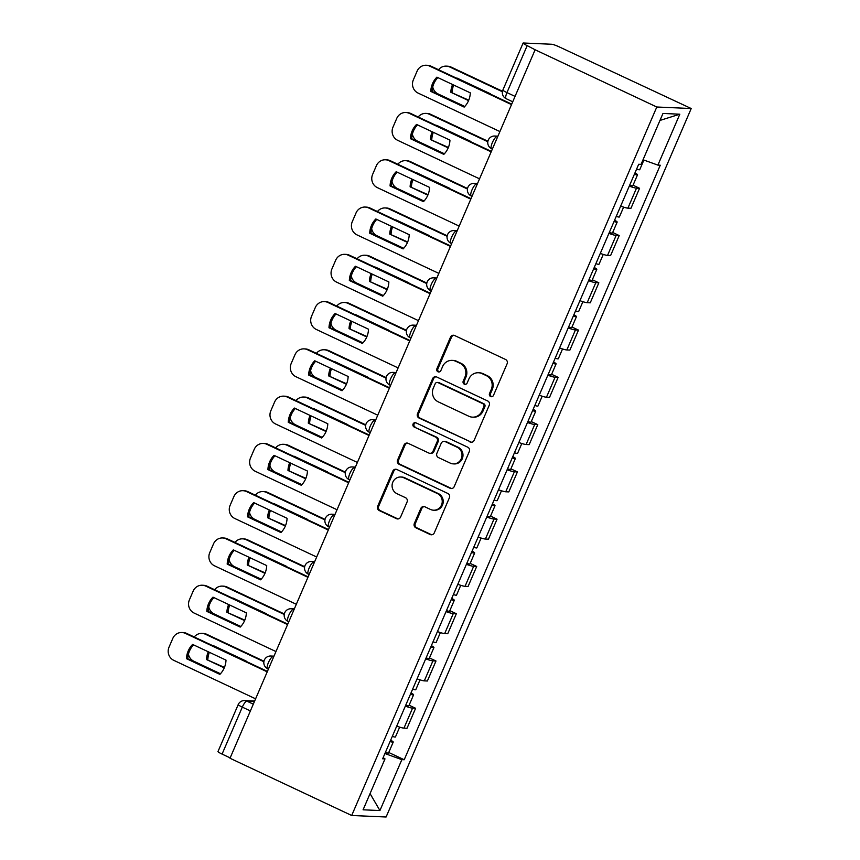 <?xml version="1.0" encoding="UTF-8"?>
<svg xmlns="http://www.w3.org/2000/svg" width="860" height="860" viewBox="0 0 860 860"><rect width="100%" height="100%" fill="white"/><g stroke="black" fill="none" stroke-linecap="round" stroke-linejoin="round"><path stroke-width="1.29" d="M490.608 396.524A2.279 2.171 -87.5 0 0 493.489 395.374L507.099 363.78A3.257 3.107 -87.5 0 0 505.551 359.469L454.607 335.507A3.257 3.107 -87.5 0 0 450.489 337.152L436.88 368.757A2.279 2.171 -87.5 0 0 438.761 371.971A2.279 2.171 -87.5 0 0 440.847 370.617L442.61 366.532A10.427 9.944 -87.5 0 1 455.768 361.275L460.003 363.264A10.427 9.944 -87.5 0 1 464.97 377.046L463.207 381.141A2.279 2.171 -87.5 0 0 465.088 384.345A2.279 2.171 -87.5 0 0 467.163 383.001L468.926 378.905A10.427 9.944 -87.5 0 1 482.084 373.648L486.33 375.648A10.427 9.944 -87.5 0 1 491.286 389.429L489.523 393.514A2.279 2.171 -87.5 0 0 490.608 396.524M478.45 372.745L479.45 372.799A10.427 9.944 -87.5 0 1 483.083 373.691L487.33 375.691A10.427 9.944 -87.5 0 1 492.296 389.472L490.533 393.558A2.279 2.171 -87.5 0 0 491.909 396.686M453.962 335.292A3.257 3.107 -87.5 0 0 451.5 337.195L437.89 368.8A2.279 2.171 -87.5 0 0 439.267 371.928M452.123 360.372L453.123 360.415A10.427 9.944 -87.5 0 1 456.767 361.318L461.014 363.318A10.427 9.944 -87.5 0 1 465.969 377.088L464.206 381.184A2.279 2.171 -87.5 0 0 465.593 384.312M414.327 523.482A3.257 3.107 -87.5 0 0 415.875 527.793L430.161 534.511A3.257 3.107 -87.5 0 0 434.279 532.867L449.393 497.768A3.257 3.107 -87.5 0 0 447.845 493.468L396.901 469.506A3.257 3.107 -87.5 0 0 392.784 471.151L377.669 506.25A3.257 3.107 -87.5 0 0 379.217 510.55L396.481 518.677A3.257 3.107 -87.5 0 0 400.599 517.032L407.06 502.014A3.257 3.107 -87.5 0 0 405.512 497.704L396.954 493.672A8.718 8.31 -87.5 0 1 400.76 477.01A8.718 8.31 -87.5 0 1 403.802 477.762L437.342 493.533A8.718 8.31 -87.5 0 1 433.537 510.206A8.718 8.31 -87.5 0 1 430.494 509.453L424.904 506.819A3.257 3.107 -87.5 0 0 420.787 508.464L414.327 523.482L415.326 523.525A3.257 3.107 -87.5 0 0 416.874 527.836L431.172 534.554A3.257 3.107 -87.5 0 0 431.806 534.769M351.697 815.484L230.007 758.251L535.124 49.783L656.803 107.005L351.697 815.484L386.097 817L691.214 108.532L559.58 47.053A6.643 0.742 23.3 0 0 551.808 44.258L523.428 43A6.643 0.742 23.3 0 0 523.095 43.086A6.643 0.742 23.3 0 0 527.191 45.623L506.959 92.59A6.643 1.87 115.2 0 0 506.142 98.685L512.732 101.792M470.001 442.008A3.257 3.107 -87.5 0 0 474.118 440.363L489.233 405.264A3.257 3.107 -87.5 0 0 487.685 400.964L436.74 377.002A3.257 3.107 -87.5 0 0 432.623 378.647L417.508 413.746A3.257 3.107 -87.5 0 0 419.056 418.046L471.011 442.051A3.257 3.107 -87.5 0 0 471.645 442.266M469.313 451.521L454.198 486.62A3.257 3.107 -87.5 0 1 450.081 488.265L399.137 464.303A3.257 3.107 -87.5 0 1 397.589 459.992L404.06 444.975A3.257 3.107 -87.5 0 1 408.167 443.33L428.828 453.048A3.257 3.107 -87.5 0 0 432.945 451.403L437.235 441.438A3.257 3.107 -87.5 0 0 435.687 437.138L414.176 427.022A2.279 2.171 -87.5 0 1 415.176 422.658A2.279 2.171 -87.5 0 1 415.971 422.851L467.765 447.211A3.257 3.107 -87.5 0 1 469.313 451.521M230.168 757.896L222.073 754.091A6.643 0.742 -156.7 0 1 217.978 751.554L238.209 704.587A6.643 0.742 23.3 0 0 242.305 707.124L222.073 754.091M535.124 49.783L527.191 45.623M656.803 107.005L691.214 108.532M620.662 206.142A15.276 1.709 23.3 0 0 627.897 208.142L636.518 188.147A15.276 1.709 -156.7 0 1 629.273 186.136M636.518 188.147L639.571 188.286L633.057 185.212M627.897 208.142L630.961 208.281L639.571 188.286M612.696 232.49L619.211 235.554L616.158 235.414A15.276 1.709 -156.7 0 1 608.912 233.415M600.301 253.41A15.276 1.709 23.3 0 0 607.536 255.42L610.6 255.549L619.211 235.554M592.336 279.758L598.85 282.822L595.797 282.693A15.276 1.709 -156.7 0 1 588.552 280.683M579.941 300.688A15.276 1.709 23.3 0 0 587.187 302.688L590.239 302.827L598.85 282.822M571.975 327.036L578.5 330.1L575.437 329.96A15.276 1.709 -156.7 0 1 568.191 327.961M559.58 347.956A15.276 1.709 23.3 0 0 566.826 349.966L569.879 350.095L578.5 330.1M551.625 374.304L558.14 377.368L555.076 377.239A15.276 1.709 -156.7 0 1 547.841 375.229M539.22 395.224A15.276 1.709 23.3 0 0 546.465 397.234L549.529 397.374L558.14 377.368M531.265 421.572L537.779 424.636L534.716 424.507A15.276 1.709 -156.7 0 1 527.481 422.496M518.86 442.502A15.276 1.709 23.3 0 0 526.105 444.502L529.169 444.642L537.779 424.636M510.904 468.85L517.419 471.914L514.366 471.774A15.276 1.709 -156.7 0 1 507.12 469.775M498.51 489.77A15.276 1.709 23.3 0 0 505.744 491.78L508.808 491.909L517.419 471.914M490.544 516.118L497.058 519.182L494.005 519.053A15.276 1.709 -156.7 0 1 486.76 517.043M478.149 537.048A15.276 1.709 23.3 0 0 485.395 539.048L488.448 539.188L497.058 519.182M470.183 563.397L476.709 566.461L473.645 566.321A15.276 1.709 -156.7 0 1 466.399 564.321M457.789 584.316A15.276 1.709 23.3 0 0 465.034 586.326L468.087 586.455L476.709 566.461M449.834 610.664L456.348 613.728L453.284 613.588A15.276 1.709 -156.7 0 1 446.039 611.589M437.428 631.584A15.276 1.709 23.3 0 0 444.674 633.594L447.737 633.723L456.348 613.728M429.473 657.932L435.988 660.996L432.924 660.867A15.276 1.709 -156.7 0 1 425.689 658.857M417.068 678.862A15.276 1.709 23.3 0 0 424.313 680.862L427.377 681.002L435.988 660.996M409.113 705.211L415.627 708.274L412.574 708.135A15.276 1.709 -156.7 0 1 405.329 706.135M396.718 726.13A15.276 1.709 23.3 0 0 403.953 728.14L407.017 728.269L415.627 708.274M384.914 753.543L401.856 759.649L379.926 810.55L363.081 809.808L385 758.896L382.646 758.799L638.69 164.26L641.055 164.368L662.974 113.456L679.819 114.197L657.9 165.109L643.033 159.756M401.856 759.649L404.211 759.745L660.254 165.217L657.9 165.109M388.752 752.478L404.211 759.745M385 758.896L383.151 757.617M679.819 114.197L659.975 120.432M370.058 793.608L379.926 810.55M436.095 376.787A3.257 3.107 -87.5 0 0 433.623 378.69L418.508 413.789A3.257 3.107 -87.5 0 0 420.056 418.1L471.011 442.051M483.858 406.673A2.279 2.171 -87.5 0 0 482.772 403.662L438.052 382.635A2.279 2.171 -87.5 0 0 435.181 383.786L433.322 388.096A10.427 9.944 -87.5 0 0 438.277 401.867L468.84 416.251A10.427 9.944 -87.5 0 0 481.998 410.994L483.858 406.673L484.857 406.726A2.279 2.171 -87.5 0 0 483.782 403.706L482.772 403.662M437.256 382.431L438.267 382.474A2.279 2.171 -87.5 0 1 439.062 382.678L483.782 403.706M472.484 417.154L473.484 417.197A10.427 9.944 -87.5 0 0 483.008 411.037L481.998 410.994M484.857 406.726L483.008 411.037M407.533 443.115A3.257 3.107 -87.5 0 0 405.06 445.018L398.588 460.035A3.257 3.107 -87.5 0 0 400.137 464.346L451.091 488.308A3.257 3.107 -87.5 0 0 451.726 488.523M429.968 453.327L430.967 453.37A3.257 3.107 -87.5 0 0 433.945 451.446L438.235 441.481A3.257 3.107 -87.5 0 0 436.687 437.181L414.176 427.022M415.67 422.744A2.279 2.171 -87.5 0 0 415.176 427.065M450.274 463.131A8.718 8.31 -87.5 0 0 461.777 457.176A8.718 8.31 -87.5 0 0 457.122 447.221L445.308 441.664A3.257 3.107 -87.5 0 0 441.191 443.308L436.901 453.274A3.257 3.107 -87.5 0 0 438.45 457.574L450.274 463.131M453.317 463.884L454.316 463.927A8.718 8.31 -87.5 0 0 458.122 447.264L457.122 447.221M444.168 441.384L445.168 441.427A3.257 3.107 -87.5 0 1 446.308 441.707L458.122 447.264M424.27 506.604A3.257 3.107 -87.5 0 0 421.798 508.507L415.326 523.525M433.537 510.206L434.536 510.249A8.718 8.31 -87.5 0 0 438.353 493.586L437.342 493.533M400.76 477.01L401.77 477.053A8.718 8.31 -87.5 0 1 404.813 477.805L438.353 493.586M396.256 469.291A3.257 3.107 -87.5 0 0 393.783 471.194L378.669 506.293A3.257 3.107 -87.5 0 0 380.227 510.593L397.492 518.72A3.257 3.107 -87.5 0 0 398.126 518.935M634.39 174.268A8.299 0.924 23.3 0 0 637.529 174.827A8.299 0.924 23.3 0 0 634.959 172.935M629.692 185.169A8.299 0.924 23.3 0 0 632.831 185.738L637.529 174.827M490.35 94.084A20.747 19.78 -87.5 0 0 490.361 93.751L456.972 78.045A20.747 19.78 -87.5 0 0 456.735 78.271M468.56 100.62L450.833 92.278A20.747 19.78 -87.5 0 1 452.586 84.527M502.39 91.751L449.737 66.983A9.965 9.492 -87.5 0 0 438.546 69.714M432.731 86.914A9.965 9.492 -87.5 0 0 438.116 93.955L464.765 106.489M636.604 169.108A8.299 0.924 23.3 0 0 639.743 169.678L643.893 160.057M468.754 100.158L450.833 92.278M453.693 85.054A20.747 19.78 -87.5 0 0 452.134 92.343M446.265 66.123L447.565 66.188A9.965 9.492 92.5 0 1 451.038 67.048L449.737 66.983M502.487 91.235L451.038 67.048M464.54 106.726L432.075 91.45A20.747 19.78 92.5 0 1 437.847 77.594M511.517 104.597L429.677 66.102A9.965 9.492 -87.5 0 0 426.205 65.242L427.506 65.296A9.965 9.492 92.5 0 1 430.978 66.155L511.721 104.135M430.774 91.396L464.174 107.102A20.747 19.78 92.5 0 0 470.312 92.858L436.912 77.153A20.747 19.78 92.5 0 0 430.774 91.396L432.075 91.45M426.205 65.242A9.965 9.492 -87.5 0 0 417.111 71.122L413.327 79.915A9.965 9.492 -87.5 0 0 418.067 93.073L499.907 131.558M614.029 221.536A8.299 0.924 23.3 0 0 617.168 222.106A8.299 0.924 23.3 0 0 614.599 220.203M609.332 232.447A8.299 0.924 23.3 0 0 612.471 233.006L617.168 222.106M469.99 141.352A20.747 19.78 -87.5 0 0 470.012 141.018L436.611 125.313A20.747 19.78 -87.5 0 0 436.385 125.549M448.2 147.888L430.473 139.556A20.747 19.78 -87.5 0 1 432.225 131.795M487.803 141.739L429.377 114.262A9.965 9.492 -87.5 0 0 418.186 116.992M412.381 134.181A9.965 9.492 -87.5 0 0 417.767 141.233L444.405 153.757M616.244 216.387A8.299 0.924 23.3 0 0 619.393 216.946L623.607 207.142M448.393 147.425L430.473 139.556M433.332 132.322A20.747 19.78 -87.5 0 0 431.785 139.61M425.904 113.402L427.205 113.456A9.965 9.492 92.5 0 1 430.677 114.316L429.377 114.262M487.899 141.223L430.677 114.316M593.669 268.804A8.299 0.924 23.3 0 0 596.808 269.373A8.299 0.924 23.3 0 0 594.238 267.481M588.971 279.715A8.299 0.924 23.3 0 0 592.11 280.285L596.808 269.373M449.629 188.63A20.747 19.78 -87.5 0 0 449.651 188.297L416.251 172.58A20.747 19.78 -87.5 0 0 416.025 172.817M427.839 195.166L410.113 186.824A20.747 19.78 -87.5 0 1 411.865 179.073M467.442 189.006L409.016 161.529A9.965 9.492 -87.5 0 0 397.825 164.26M392.02 181.46A9.965 9.492 -87.5 0 0 397.406 188.501L424.044 201.036M595.883 263.654A8.299 0.924 23.3 0 0 599.033 264.224L603.258 254.42M428.033 194.693L410.113 186.824M412.983 179.589A20.747 19.78 -87.5 0 0 411.424 186.889M405.544 160.669L406.844 160.734A9.965 9.492 92.5 0 1 410.327 161.594L409.016 161.529M467.539 188.501L410.327 161.594M444.19 153.994L411.725 138.729A20.747 19.78 92.5 0 1 417.487 124.861M491.167 151.865L409.317 113.369A9.965 9.492 -87.5 0 0 405.845 112.509L407.145 112.574A9.965 9.492 92.5 0 1 410.618 113.434L491.361 151.403M410.413 138.675L443.814 154.381A20.747 19.78 92.5 0 0 449.952 140.137L416.552 124.431A20.747 19.78 92.5 0 0 410.413 138.675L411.725 138.729M405.845 112.509A9.965 9.492 -87.5 0 0 396.75 118.4L392.966 127.183A9.965 9.492 -87.5 0 0 397.707 140.341L479.547 178.837M423.829 201.272L391.364 185.996A20.747 19.78 92.5 0 1 397.127 172.14M470.807 199.133L388.956 160.648A9.965 9.492 -87.5 0 0 385.484 159.788L386.785 159.842A9.965 9.492 92.5 0 1 390.268 160.702L471 198.671M390.064 185.943L423.453 201.649A20.747 19.78 92.5 0 0 429.591 187.405L396.191 171.699A20.747 19.78 92.5 0 0 390.064 185.943L391.364 185.996M385.484 159.788A9.965 9.492 -87.5 0 0 376.39 165.668L372.606 174.451A9.965 9.492 -87.5 0 0 377.346 187.62L459.186 226.105M573.308 316.082A8.299 0.924 23.3 0 0 576.458 316.641A8.299 0.924 23.3 0 0 573.878 314.749M568.611 326.993A8.299 0.924 23.3 0 0 571.76 327.552L576.458 316.641M429.28 235.898A20.747 19.78 -87.5 0 0 429.29 235.565L395.89 219.859A20.747 19.78 -87.5 0 0 395.664 220.085M407.479 242.434L389.763 234.103A20.747 19.78 -87.5 0 1 391.504 226.341M447.082 236.285L388.656 208.808A9.965 9.492 -87.5 0 0 377.465 211.528M371.66 228.728A9.965 9.492 -87.5 0 0 377.046 235.769L403.695 248.303M575.534 310.933A8.299 0.924 23.3 0 0 578.672 311.492L582.897 301.688M407.672 241.972L389.763 234.103M392.622 226.868A20.747 19.78 -87.5 0 0 391.063 234.156M385.183 207.948L386.484 208.002A9.965 9.492 92.5 0 1 389.967 208.862L388.656 208.808M447.178 235.769L389.967 208.862M552.948 363.35A8.299 0.924 23.3 0 0 556.097 363.92A8.299 0.924 23.3 0 0 553.528 362.017M548.25 374.261A8.299 0.924 23.3 0 0 551.4 374.831L556.097 363.92M408.919 283.166A20.747 19.78 -87.5 0 0 408.93 282.833L375.53 267.127A20.747 19.78 -87.5 0 0 375.304 267.363M387.129 289.702L369.402 281.37A20.747 19.78 -87.5 0 1 371.154 273.62M426.732 283.553L368.306 256.076A9.965 9.492 -87.5 0 0 357.104 258.806M351.299 275.995A9.965 9.492 -87.5 0 0 356.685 283.048L383.334 295.571M555.173 358.201A8.299 0.924 23.3 0 0 558.312 358.77L562.537 348.956M387.322 289.239L369.402 281.37M372.262 274.136A20.747 19.78 -87.5 0 0 370.703 281.424M364.823 255.216L366.134 255.269A9.965 9.492 92.5 0 1 369.606 256.13L368.306 256.076M426.818 283.037L369.606 256.13M532.598 410.629A8.299 0.924 23.3 0 0 535.737 411.188A8.299 0.924 23.3 0 0 533.168 409.296M527.889 421.529A8.299 0.924 23.3 0 0 531.039 422.099L535.737 411.188M388.559 330.444A20.747 19.78 -87.5 0 0 388.569 330.111L355.18 314.405A20.747 19.78 -87.5 0 0 354.943 314.631M366.769 336.98L349.042 328.638A20.747 19.78 -87.5 0 1 350.794 320.887M406.371 330.82L347.945 303.344A9.965 9.492 -87.5 0 0 336.754 306.074M330.939 323.274A9.965 9.492 -87.5 0 0 336.325 330.315L362.974 342.85M534.812 405.469A8.299 0.924 23.3 0 0 537.952 406.038L542.176 396.234M366.962 336.518L349.042 328.638M351.901 321.414A20.747 19.78 -87.5 0 0 350.342 328.703M344.473 302.483L345.774 302.548A9.965 9.492 92.5 0 1 349.246 303.408L347.945 303.344M406.457 330.315L349.246 303.408M403.469 248.54L371.004 233.275A20.747 19.78 92.5 0 1 376.766 219.407M450.446 246.411L368.607 207.916A9.965 9.492 -87.5 0 0 365.124 207.056L366.425 207.12A9.965 9.492 92.5 0 1 369.908 207.98L450.651 245.949M369.703 233.21L403.103 248.916A20.747 19.78 92.5 0 0 409.231 234.683L375.831 218.967A20.747 19.78 92.5 0 0 369.703 233.21L371.004 233.275M365.124 207.056A9.965 9.492 -87.5 0 0 356.04 212.936L352.256 221.729A9.965 9.492 -87.5 0 0 356.986 234.887L438.837 273.383M383.108 295.808L350.644 280.543A20.747 19.78 92.5 0 1 356.406 266.686M430.086 293.679L348.246 255.194A9.965 9.492 -87.5 0 0 344.763 254.334L346.075 254.388A9.965 9.492 92.5 0 1 349.547 255.248L430.29 293.217M349.343 280.489L382.743 296.195A20.747 19.78 92.5 0 0 388.87 281.951L355.481 266.245A20.747 19.78 92.5 0 0 349.343 280.489L350.644 280.543M344.763 254.334A9.965 9.492 -87.5 0 0 335.679 260.214L331.895 268.997A9.965 9.492 -87.5 0 0 336.625 282.155L418.476 320.651M362.748 343.086L330.283 327.81A20.747 19.78 92.5 0 1 336.045 313.954M409.725 340.958L327.886 302.462A9.965 9.492 -87.5 0 0 324.413 301.602L325.714 301.656A9.965 9.492 92.5 0 1 329.187 302.516L409.93 340.495M328.982 327.757L362.382 343.462A20.747 19.78 92.5 0 0 368.521 329.219L335.12 313.513A20.747 19.78 92.5 0 0 328.982 327.757L330.283 327.81M324.413 301.602A9.965 9.492 -87.5 0 0 315.319 307.482L311.535 316.276A9.965 9.492 -87.5 0 0 316.265 329.434L398.115 367.919M512.237 457.896A8.299 0.924 23.3 0 0 515.376 458.466A8.299 0.924 23.3 0 0 512.807 456.563M507.54 468.808A8.299 0.924 23.3 0 0 510.679 469.366L515.376 458.466M368.198 377.712A20.747 19.78 -87.5 0 0 368.22 377.379L334.819 361.673A20.747 19.78 -87.5 0 0 334.594 361.91M346.408 384.248L328.681 375.917A20.747 19.78 -87.5 0 1 330.433 368.155M386.011 378.099L327.585 350.622A9.965 9.492 -87.5 0 0 316.394 353.342M310.589 370.542A9.965 9.492 -87.5 0 0 315.975 377.583L342.613 390.117M514.452 452.747A8.299 0.924 23.3 0 0 517.602 453.306L521.816 443.502M346.601 383.786L328.681 375.917M331.541 368.682A20.747 19.78 -87.5 0 0 329.993 375.971M324.113 349.762L325.413 349.816A9.965 9.492 92.5 0 1 328.885 350.676L327.585 350.622M386.108 377.583L328.885 350.676M342.398 390.354L309.933 375.089A20.747 19.78 92.5 0 1 315.695 361.221M389.376 388.225L307.525 349.73A9.965 9.492 -87.5 0 0 304.053 348.87L305.354 348.934A9.965 9.492 92.5 0 1 308.826 349.794L389.569 387.763M308.622 375.024L342.022 390.741A20.747 19.78 92.5 0 0 348.16 376.497L314.76 360.791A20.747 19.78 92.5 0 0 308.622 375.024L309.933 375.089M304.053 348.87A9.965 9.492 -87.5 0 0 294.958 354.761L291.175 363.543A9.965 9.492 -87.5 0 0 295.915 376.702L377.755 415.197M491.877 505.164A8.299 0.924 23.3 0 0 495.016 505.734A8.299 0.924 23.3 0 0 492.447 503.842M487.179 516.075A8.299 0.924 23.3 0 0 490.318 516.645L495.016 505.734M347.838 424.98A20.747 19.78 -87.5 0 0 347.859 424.646L314.459 408.941A20.747 19.78 -87.5 0 0 314.233 409.177M326.048 431.526L308.321 423.185A20.747 19.78 -87.5 0 1 310.073 415.434M365.65 425.367L307.224 397.89A9.965 9.492 -87.5 0 0 296.034 400.62M290.228 417.82A9.965 9.492 -87.5 0 0 295.614 424.862L322.253 437.385M494.091 500.015A8.299 0.924 23.3 0 0 497.241 500.584L501.466 490.781M326.241 431.053L308.321 423.185M311.18 415.95A20.747 19.78 -87.5 0 0 309.632 423.249M303.752 397.03L305.053 397.083A9.965 9.492 92.5 0 1 308.536 397.943L307.224 397.89M365.747 424.851L308.536 397.943M322.038 437.622L289.573 422.357A20.747 19.78 92.5 0 1 295.335 408.5M369.015 435.493L287.165 397.008A9.965 9.492 -87.5 0 0 283.692 396.148L284.993 396.202A9.965 9.492 92.5 0 1 288.476 397.062L369.209 435.031M288.261 422.303L321.661 438.009A20.747 19.78 92.5 0 0 327.8 423.765L294.399 408.059A20.747 19.78 92.5 0 0 288.261 422.303L289.573 422.357M283.692 396.148A9.965 9.492 -87.5 0 0 274.598 402.029L270.814 410.811A9.965 9.492 -87.5 0 0 275.555 423.969L357.394 462.465M471.517 552.442A8.299 0.924 23.3 0 0 474.666 553.001A8.299 0.924 23.3 0 0 472.086 551.109M466.819 563.343A8.299 0.924 23.3 0 0 469.958 563.913L474.666 553.001M327.488 472.258A20.747 19.78 -87.5 0 0 327.499 471.925L294.098 456.219A20.747 19.78 -87.5 0 0 293.873 456.445M305.687 478.794L287.971 470.463A20.747 19.78 -87.5 0 1 289.712 462.702M345.29 472.635L286.864 445.158A9.965 9.492 -87.5 0 0 275.673 447.888M269.868 465.088A9.965 9.492 -87.5 0 0 275.254 472.129L301.892 484.664M473.731 547.283A8.299 0.924 23.3 0 0 476.881 547.852L481.106 538.048M305.88 478.332L287.971 470.463M290.831 463.228A20.747 19.78 -87.5 0 0 289.272 470.517M283.392 444.298L284.692 444.362A9.965 9.492 92.5 0 1 288.175 445.222L286.864 445.158M345.387 472.129L288.175 445.222M301.677 484.9L269.212 469.635A20.747 19.78 92.5 0 1 274.974 455.768M348.655 482.772L266.804 444.276A9.965 9.492 -87.5 0 0 263.332 443.416L264.633 443.47A9.965 9.492 92.5 0 1 268.116 444.33L348.848 482.31M267.911 469.571L301.312 485.276A20.747 19.78 92.5 0 0 307.439 471.033L274.039 455.327A20.747 19.78 92.5 0 0 267.911 469.571L269.212 469.635M263.332 443.416A9.965 9.492 -87.5 0 0 254.248 449.296L250.464 458.09A9.965 9.492 -87.5 0 0 255.194 471.248L337.034 509.733M451.156 599.71A8.299 0.924 23.3 0 0 454.306 600.28A8.299 0.924 23.3 0 0 451.737 598.377M446.458 610.621A8.299 0.924 23.3 0 0 449.608 611.18L454.306 600.28M307.127 519.526A20.747 19.78 -87.5 0 0 307.138 519.193L273.738 503.487A20.747 19.78 -87.5 0 0 273.512 503.723M285.327 526.062L267.611 517.731A20.747 19.78 -87.5 0 1 269.363 509.969M324.929 519.913L266.514 492.436A9.965 9.492 -87.5 0 0 255.312 495.166M249.507 512.356A9.965 9.492 -87.5 0 0 254.893 519.408L281.542 531.931M453.381 594.561A8.299 0.924 23.3 0 0 456.52 595.12L460.745 585.316M285.531 525.6L267.611 517.731M270.47 510.496A20.747 19.78 -87.5 0 0 268.911 517.784M263.031 491.576L264.342 491.63A9.965 9.492 92.5 0 1 267.815 492.49L266.514 492.436M325.026 519.397L267.815 492.49M281.317 532.168L248.852 516.903A20.747 19.78 92.5 0 1 254.614 503.046M328.294 530.039L246.454 491.544A9.965 9.492 -87.5 0 0 242.971 490.694L244.283 490.748A9.965 9.492 92.5 0 1 247.755 491.608L328.498 529.577M247.551 516.849L280.951 532.555A20.747 19.78 92.5 0 0 287.079 518.311L253.678 502.606A20.747 19.78 92.5 0 0 247.551 516.849L248.852 516.903M242.971 490.694A9.965 9.492 -87.5 0 0 233.888 496.575L230.104 505.358A9.965 9.492 -87.5 0 0 234.834 518.515L316.684 557.011M430.796 646.978A8.299 0.924 23.3 0 0 433.945 647.548A8.299 0.924 23.3 0 0 431.376 645.656M426.098 657.889A8.299 0.924 23.3 0 0 429.248 658.459L433.945 647.548M286.767 566.804A20.747 19.78 -87.5 0 0 286.778 566.471L253.388 550.755A20.747 19.78 -87.5 0 0 253.152 550.991M264.977 573.341L247.25 564.999A20.747 19.78 -87.5 0 1 249.002 557.248M304.58 567.181L246.153 539.704A9.965 9.492 -87.5 0 0 234.952 542.434M229.147 559.634A9.965 9.492 -87.5 0 0 234.533 566.675L261.182 579.21M433.021 641.829A8.299 0.924 23.3 0 0 436.16 642.399L440.385 632.595M265.17 572.878L247.25 564.999M250.109 557.764A20.747 19.78 -87.5 0 0 248.551 565.063M242.671 538.844L243.982 538.908A9.965 9.492 92.5 0 1 247.454 539.768L246.153 539.704M304.666 566.675L247.454 539.768M260.956 579.446L228.491 564.171A20.747 19.78 92.5 0 1 234.253 550.314M307.934 577.307L226.094 538.822A9.965 9.492 -87.5 0 0 222.622 537.962L223.923 538.016A9.965 9.492 92.5 0 1 227.395 538.876L308.138 576.845M227.19 564.117L260.591 579.823A20.747 19.78 92.5 0 0 266.718 565.579L233.329 549.873A20.747 19.78 92.5 0 0 227.19 564.117L228.491 564.171M222.622 537.962A9.965 9.492 -87.5 0 0 213.527 543.842L209.743 552.636A9.965 9.492 -87.5 0 0 214.473 565.794L296.324 604.279M410.446 694.257A8.299 0.924 23.3 0 0 413.585 694.816A8.299 0.924 23.3 0 0 411.015 692.923M405.748 705.168A8.299 0.924 23.3 0 0 408.887 705.727L413.585 694.816M266.406 614.072A20.747 19.78 -87.5 0 0 266.428 613.739L233.028 598.033A20.747 19.78 -87.5 0 0 232.791 598.27M244.616 620.608L226.889 612.277A20.747 19.78 -87.5 0 1 228.642 604.515M284.219 614.459L225.793 586.982A9.965 9.492 -87.5 0 0 214.602 589.702M208.797 606.902A9.965 9.492 -87.5 0 0 214.183 613.943L240.822 626.478M412.66 689.107A8.299 0.924 23.3 0 0 415.799 689.666L420.024 679.862M244.81 620.146L226.889 612.277M229.749 605.042A20.747 19.78 -87.5 0 0 228.19 612.331M222.321 586.122L223.621 586.176A9.965 9.492 92.5 0 1 227.094 587.036L225.793 586.982M284.305 613.943L227.094 587.036M240.606 626.714L208.142 611.449A20.747 19.78 92.5 0 1 213.903 597.582M287.573 624.586L205.733 586.09A9.965 9.492 -87.5 0 0 202.261 585.23L203.562 585.294A9.965 9.492 92.5 0 1 207.034 586.154L287.777 624.124M206.83 611.385L240.23 627.091A20.747 19.78 92.5 0 0 246.368 612.857L212.968 597.152A20.747 19.78 92.5 0 0 206.83 611.385L208.142 611.449M202.261 585.23A9.965 9.492 -87.5 0 0 193.167 591.11L189.383 599.904A9.965 9.492 -87.5 0 0 194.124 613.062L275.963 651.558M390.085 741.524A8.299 0.924 23.3 0 0 393.224 742.094A8.299 0.924 23.3 0 0 390.655 740.191M385.387 752.436A8.299 0.924 23.3 0 0 388.526 753.005L393.224 742.094M246.046 661.34A20.747 19.78 -87.5 0 0 246.067 661.007L212.667 645.301A20.747 19.78 -87.5 0 0 212.441 645.538M224.256 667.876L206.529 659.545A20.747 19.78 -87.5 0 1 208.281 651.794M263.859 661.727L205.432 634.25A9.965 9.492 -87.5 0 0 194.242 636.98M188.437 654.18A9.965 9.492 -87.5 0 0 193.822 661.222L220.461 673.745M392.3 736.375A8.299 0.924 23.3 0 0 395.45 736.945L399.663 727.141M224.449 667.414L206.529 659.545M209.388 652.31A20.747 19.78 -87.5 0 0 207.84 659.599M201.96 633.39L203.261 633.444A9.965 9.492 92.5 0 1 206.733 634.304L205.432 634.25M263.955 661.211L206.733 634.304M220.246 673.982L187.781 658.717A20.747 19.78 92.5 0 1 193.543 644.86M267.224 671.853L185.373 633.368A9.965 9.492 -87.5 0 0 181.901 632.508L183.201 632.562A9.965 9.492 92.5 0 1 186.684 633.422L267.417 671.391M186.47 658.663L219.87 674.369A20.747 19.78 92.5 0 0 226.008 660.125L192.608 644.419A20.747 19.78 92.5 0 0 186.47 658.663L187.781 658.717M181.901 632.508A9.965 9.492 -87.5 0 0 172.806 638.389L169.022 647.171A9.965 9.492 -87.5 0 0 173.763 660.329L255.603 698.825M254.463 701.491L246.917 701.158A6.643 1.87 115.2 0 0 242.305 707.124L250.389 710.93M253.313 704.157L246.917 701.158A6.643 6.332 92.5 0 0 244.605 700.577A6.643 6.643 0 0 0 238.209 704.587M424.313 680.862L432.924 660.867M444.674 633.594L453.284 613.588M465.034 586.326L473.645 566.321M485.395 539.048L494.005 519.053M505.744 491.78L514.366 471.774M526.105 444.502L534.716 424.507M546.465 397.234L555.076 377.239M566.826 349.966L575.437 329.96M587.187 302.688L595.797 282.693M607.536 255.42L616.158 235.414M403.953 728.14L412.574 708.135M273.781 656.632L273.039 656.599A6.643 1.87 115.2 0 0 268.589 662.211A6.643 1.87 115.2 0 0 267.611 668.661L268.427 669.048M273.663 656.889L273.039 656.599A6.643 6.332 92.5 0 0 270.728 656.019A6.643 6.643 0 0 0 267.611 668.661M294.142 609.353L293.4 609.321A6.643 1.87 115.2 0 0 288.938 614.943A6.643 1.87 115.2 0 0 287.971 621.393L288.788 621.78M294.023 609.611L293.4 609.321A6.643 6.332 92.5 0 0 291.088 608.751A6.643 6.643 0 0 0 287.971 621.393M314.491 562.085L313.76 562.053A6.643 1.87 115.2 0 0 309.299 567.675A6.643 1.87 115.2 0 0 308.321 574.125L309.148 574.501M314.384 562.343L313.76 562.053A6.643 6.332 92.5 0 0 311.449 561.483A6.643 6.643 0 0 0 308.321 574.125M334.852 514.807L334.121 514.774A6.643 1.87 115.2 0 0 329.66 520.397A6.643 1.87 115.2 0 0 328.681 526.847L329.509 527.234M334.744 515.075L334.121 514.774A6.643 6.332 92.5 0 0 331.799 514.205A6.643 6.643 0 0 0 328.681 526.847M355.212 467.539L354.481 467.507A6.643 1.87 115.2 0 0 350.02 473.129A6.643 1.87 115.2 0 0 349.042 479.579L349.859 479.966M355.105 467.797L354.481 467.507A6.643 6.332 92.5 0 0 352.159 466.937A6.643 6.643 0 0 0 349.042 479.579M375.573 420.271L374.842 420.239A6.643 1.87 115.2 0 0 370.38 425.85A6.643 1.87 115.2 0 0 369.402 432.3L370.219 432.688M375.454 420.529L374.842 420.239A6.643 6.332 92.5 0 0 372.52 419.659A6.643 6.643 0 0 0 369.402 432.3M395.933 372.993L395.191 372.96A6.643 1.87 115.2 0 0 390.73 378.583A6.643 1.87 115.2 0 0 389.763 385.033L390.58 385.42M395.815 373.262L395.191 372.96A6.643 6.332 92.5 0 0 392.88 372.391A6.643 6.643 0 0 0 389.763 385.033M416.283 325.725L415.552 325.693A6.643 1.87 115.2 0 0 411.091 331.315A6.643 1.87 115.2 0 0 410.113 337.765L410.94 338.152M416.175 325.983L415.552 325.693A6.643 6.332 92.5 0 0 413.241 325.123A6.643 6.643 0 0 0 410.113 337.765M436.644 278.457L435.912 278.425A6.643 1.87 115.2 0 0 431.451 284.036A6.643 1.87 115.2 0 0 430.473 290.487L431.301 290.873M436.536 278.715L435.912 278.425A6.643 6.332 92.5 0 0 433.59 277.844A6.643 6.643 0 0 0 430.473 290.487M457.004 231.179L456.273 231.147A6.643 1.87 115.2 0 0 451.812 236.769A6.643 1.87 115.2 0 0 450.833 243.219L451.65 243.606M456.896 231.437L456.273 231.147A6.643 6.332 92.5 0 0 453.951 230.577A6.643 6.643 0 0 0 450.833 243.219M477.364 183.911L476.633 183.879A6.643 1.87 115.2 0 0 472.172 189.49A6.643 1.87 115.2 0 0 471.194 195.951L472.011 196.327M477.246 184.169L476.633 183.879A6.643 6.332 92.5 0 0 474.312 183.298A6.643 6.643 0 0 0 471.194 195.951M497.725 136.632L496.983 136.6A6.643 1.87 115.2 0 0 492.522 142.222A6.643 1.87 115.2 0 0 491.554 148.673L492.371 149.059M497.607 136.901L496.983 136.6A6.643 6.332 92.5 0 0 494.672 136.03A6.643 6.643 0 0 0 491.554 148.673M515.054 96.395L506.959 92.59A6.643 0.742 23.3 0 1 502.874 90.053A6.643 6.643 0 0 0 506.142 98.685M492.296 389.472L491.286 389.429M487.33 375.691L486.33 375.648M483.083 373.691L482.084 373.648M464.206 381.184L463.207 381.141M465.969 377.088L464.97 377.046M461.014 363.318L460.003 363.264M456.767 361.318L455.768 361.275M437.89 368.8L436.88 368.757M451.5 337.195L450.489 337.152M490.533 393.558L489.523 393.514M420.056 418.1L419.056 418.046M418.508 413.789L417.508 413.746M433.623 378.69L432.623 378.647M439.062 382.678L438.052 382.635M451.091 488.308L450.081 488.265M400.137 464.346L399.137 464.303M398.588 460.035L397.589 459.992M405.06 445.018L404.06 444.975M433.945 451.446L432.945 451.403M438.235 441.481L437.235 441.438M436.687 437.181L435.687 437.138M446.308 441.707L445.308 441.664M421.798 508.507L420.787 508.464M404.813 477.805L403.802 477.762M397.492 518.72L396.481 518.677M380.227 510.593L379.217 510.55M378.669 506.293L377.669 506.25M393.783 471.194L392.784 471.151M431.172 534.554L430.161 534.511M416.874 527.836L415.875 527.793M429.677 66.102L430.978 66.155M409.317 113.369L410.618 113.434M388.956 160.648L390.268 160.702M368.607 207.916L369.908 207.98M348.246 255.194L349.547 255.248M327.886 302.462L329.187 302.516M307.525 349.73L308.826 349.794M287.165 397.008L288.476 397.062M266.804 444.276L268.116 444.33M246.454 491.544L247.755 491.608M226.094 538.822L227.395 538.876M205.733 586.09L207.034 586.154M185.373 633.368L186.684 633.422M497.918 136.17L494.672 136.03M477.558 183.449L474.312 183.298M457.208 230.716L453.951 230.577M436.848 277.995L433.59 277.844M416.487 325.263L413.241 325.123M396.127 372.531L392.88 372.391M375.766 419.809L372.52 419.659M355.416 467.077L352.159 466.937M335.056 514.344L331.799 514.205M314.695 561.623L311.449 561.483M294.335 608.891L291.088 608.751M273.974 656.169L270.728 656.019M244.605 700.577L254.657 701.029M502.874 90.053L523.095 43.086"/></g></svg>
